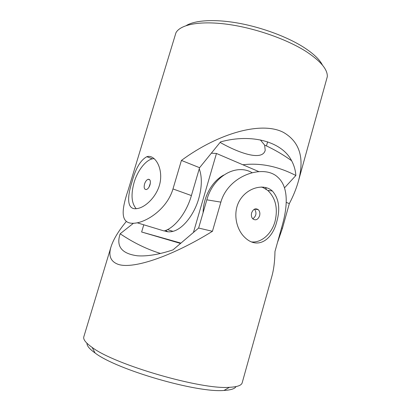 <?xml version="1.0" encoding="UTF-8"?>
<svg xmlns="http://www.w3.org/2000/svg" width="411" height="411" viewBox="0 0 411 411"><rect width="100%" height="100%" fill="white"/><g stroke="black" fill="none" stroke-linecap="round" stroke-linejoin="round"><path stroke-width="0.62" d="M322.44 65.108C319.722 59.626 313.665 53.805 304.253 47.645C288.034 37.16 262.393 27.511 238.632 23.196C214.85 18.896 195.102 20.17 186.281 25.554M286.22 202.366L289.329 203.609C293.274 196.093 296.264 188.736 298.299 181.534L327.3 76.713C327.711 69.567 320.786 61.254 306.524 51.771C287.15 39.281 254.81 27.948 227.288 24.264C199.715 20.571 180.337 24.568 175.954 32.746L128.175 190.057C121.209 210.612 119.324 226.225 137.253 222.819C149.604 220.317 167.59 207.421 172.98 188.937L191.408 195.569L199.582 167.698L220.507 141.908C252.297 133.082 282.285 142.119 291.61 160.727C294.065 165.309 295.483 170.236 295.863 175.512L284.51 187.853M298.299 181.534C304.71 158.343 299.84 142.006 283.688 132.527C262.475 121.086 219.438 132.414 181.421 160.429L172.98 188.937M289.329 203.609L282.424 228.331L277.461 242.582M132.054 181.734C135.594 168.484 140.521 160.141 146.83 156.704C153.719 154.336 161.816 165.15 160.567 179.299C159.376 193.617 147.123 206.481 138.106 208.398C126.526 211.141 126.948 197.624 132.054 181.734M137.253 222.819L164.051 230.951C174.382 228.3 186.394 213.15 191.408 195.569M181.421 160.429L199.582 167.698M295.863 175.512C278 166.28 260.322 162.694 242.839 164.76M220.096 142.412C239.762 153.539 262.459 161.163 265.213 150.272L264.627 145.083L260.358 139.904M154.171 158.584L152.337 158.841C145.396 160.424 137.531 170.801 134.099 182.448C130.775 194.583 131.484 203.332 136.236 208.696M148.931 187.252L150.349 183.249M144.549 184.005C143.706 187.76 144.328 189.605 146.414 189.543C147.945 188.962 149.142 187.385 150.01 184.816C150.842 181.056 150.226 179.211 148.16 179.278C146.619 179.854 145.417 181.431 144.549 184.005M258.791 171.587L216.463 153.467L193.442 232.462M223.738 175.071C212.076 181.179 203.317 196.864 203.096 212.687M216.463 153.467L211.352 153.19M143.783 224.802L141.631 232.004L180.537 243.446M180.932 243.112L141.631 232.004M199.258 168.798C202.161 176.889 202.001 186.789 198.775 198.503C194.126 214.871 182.813 228.937 173 231.331C169.846 232.158 166.984 231.999 164.405 230.848M263.456 187.76L263.086 187.067M165.741 230.381L167.652 231.758M164.498 230.818L164.785 231.008M86.968 343.272C86.824 345.759 89.464 348.954 94.9 352.869L95.095 353.008C116.462 369.628 197.028 393.034 223.969 390.445C230.802 390.075 234.825 388.791 236.048 386.581M126.321 221.452C118.471 230.982 113.369 239.449 111.006 246.857L83.823 336.773C83.001 339.347 85.709 342.846 91.946 347.28L92.151 347.423C114.618 364.68 201.231 389.844 229.446 387.311C237.245 386.931 241.493 385.426 242.187 382.785L271.887 276.259C273.783 269.503 274.81 261.237 274.974 251.47L282.47 224.637C287.561 206.214 288.774 186.918 277.754 177.192C263.764 163.773 228.439 175.225 220.866 202.13L206.836 199.828L198.621 228.054L172.954 249.898C158.872 254.543 147.01 256.505 137.361 255.791C121.641 253.679 115.912 246.343 120.171 233.777L133.385 223.307M111.006 246.857C108.412 255.308 110.415 260.985 117.027 263.888C130.806 270.176 170.652 257.188 212.441 231.295L220.866 202.13M276.752 221.755C272.385 239.639 257.882 249.867 245.079 237.686C235.585 229.03 232.256 210.956 240.615 198.95C248.773 186.984 264.494 183.686 272.334 190.987C278.951 198.508 280.425 208.762 276.752 221.755M266.359 189.358L265.516 187.452M252.113 172.687C236.32 163.337 213.304 176.083 206.836 199.828M212.441 231.295L198.621 228.054M120.171 233.777C133.385 242.685 146.835 249.251 160.516 253.459M251.604 241.945C261.524 242.937 271.722 233.746 275.026 221.437C278.088 208.418 275.668 198.076 267.767 190.416L263.199 187.657L261.232 186.995M254.517 209.132C256.875 212.888 256.305 216.124 252.791 218.837M259.603 215.79C260.204 213.247 259.762 211.213 258.272 209.672C255.462 207.945 253.248 209.009 251.63 212.872C251.029 215.379 251.455 217.404 252.899 218.94C255.745 220.738 257.974 219.685 259.603 215.79M281.53 228.007L282.424 228.331M291.61 160.727C283.02 154.557 274.029 149.342 264.627 145.083M267.618 141.836L266.451 145.926M146.83 156.704L152.337 158.841M149.835 179.884L148.16 179.278M167.441 229.631L173 231.331M223.969 390.445L229.446 387.311M95.095 353.008L92.151 347.423M272.334 190.987L267.767 190.416M254.661 209.071L258.272 209.672"/></g></svg>

